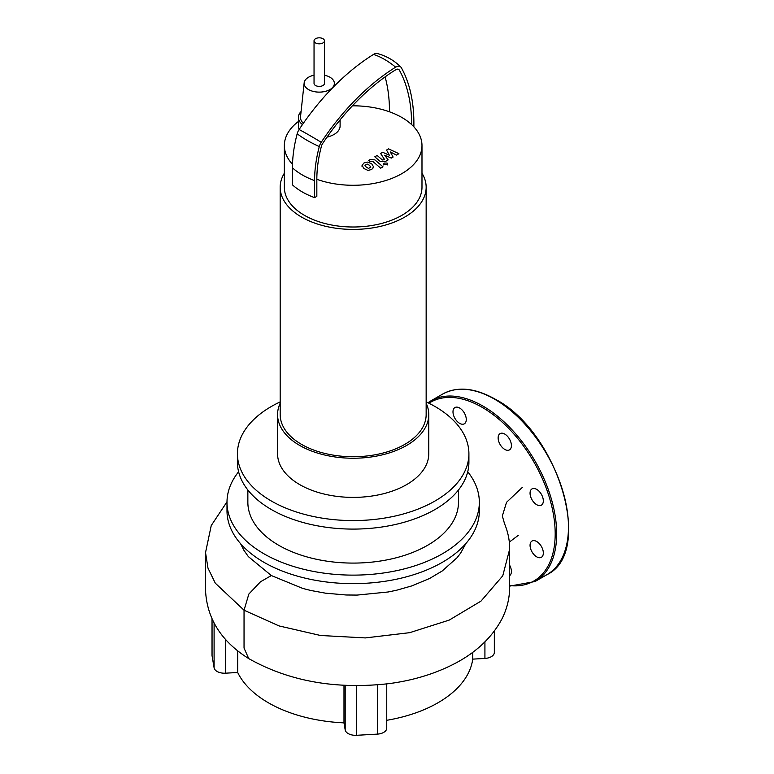<?xml version="1.0" encoding="UTF-8"?>
<svg xmlns="http://www.w3.org/2000/svg" width="774" height="774" viewBox="0 0 774 774"><rect width="100%" height="100%" fill="white"/><g stroke="black" fill="none" stroke-linecap="round" stroke-linejoin="round"><path stroke-width="1.16" d="M370.775 167.155L369.498 165.288L367.128 164.03L364.96 165.288L366.257 167.165L368.608 168.413L370.785 167.029M373.678 167.049L371.82 163.953L367.834 162.056L364.032 162.927L362.058 165.394L363.925 168.509L367.902 170.396L371.723 169.506L373.697 166.768L373.697 167.852M362.058 165.394L362.038 166.749M382.995 166.826L374.868 159.87L370.001 159.608L368.676 160.373L370.262 161.727L372.662 161.311L380.663 168.171L382.995 166.826M384.281 163.053L383.691 163.865L384.281 164.688L387.106 164.688L387.687 163.875L387.097 163.053L384.281 163.053M386.555 150.05L389.322 155.206L382.656 152.294L380.614 153.475L384.63 159.657L382.404 159.976L377.132 155.477L374.8 156.822L380.198 161.427L385.075 161.679L388.151 159.899L384.717 155.226L391.276 158.09L393.105 157.045L390.348 151.965L396.501 155.081L398.9 153.687L388.587 148.869L386.555 150.05M426.155 403.225A75.6 43.644 180 0 1 428.767 414.593L428.767 453.748A75.6 43.644 180 0 1 382.095 494.073A75.6 43.644 180 0 1 299.712 484.611A75.6 43.644 180 0 1 277.566 453.748L277.566 414.593A75.6 43.644 180 0 1 280.178 403.225M428.767 414.593A75.6 43.644 180 0 1 382.095 454.909A75.6 43.644 180 0 1 299.712 445.447A75.6 43.644 180 0 1 277.566 414.593M421.985 173.221A72.988 42.144 180 0 1 426.155 187.269L426.155 414.593A72.988 42.144 180 0 1 381.098 453.525A72.988 42.144 180 0 1 301.55 444.382A72.988 42.144 180 0 1 280.178 414.593L280.178 187.269A72.988 42.144 180 0 1 284.348 173.221M426.155 187.269A72.988 42.144 180 0 1 381.098 226.202A72.988 42.144 180 0 1 301.55 217.068A72.988 42.144 180 0 1 280.178 187.269M352.422 105.815A68.818 39.735 180 0 1 389.496 111.804A68.818 39.735 0 0 1 411.613 124.575A68.818 39.735 180 0 1 421.985 145.551L421.985 187.269A68.818 39.735 180 0 1 379.502 223.976A68.818 39.735 180 0 1 304.501 215.365A68.818 39.735 180 0 1 284.348 187.269L284.348 145.551A68.818 39.735 180 0 1 298.396 121.489M292.504 164.311A68.818 39.735 180 0 1 284.348 145.551M339.206 120.947A20.859 12.036 180 0 1 336.806 123.956M340.105 119.844L340.105 125.968A20.859 12.036 180 0 1 326.996 137.143M324.461 75.204A15.122 8.727 180 0 1 329.947 77.226A15.122 8.727 180 0 1 334.339 82.857A15.122 8.727 180 0 1 325.467 91.351A15.122 8.727 180 0 1 308.555 89.571A15.122 8.727 180 0 1 304.163 82.857A15.122 8.727 180 0 1 314.041 75.204M303.389 123.25A18.77 10.836 180 0 1 300.515 116.787L304.163 82.857M299.228 129.345A20.859 12.036 180 0 1 298.396 125.968L298.396 117.455A20.859 12.036 180 0 1 301.076 111.543M302.45 124.585A20.859 12.036 180 0 1 298.396 117.455M421.985 145.551A68.818 39.735 180 0 1 386.603 180.274A68.818 39.735 180 0 1 316.837 179.297L316.837 196.325L314.573 197.631A71.953 41.535 0 0 1 292.446 184.86L292.446 167.832A71.953 41.535 0 0 0 314.573 180.603L314.573 197.631M413.887 126.849L413.887 123.269A175.543 101.355 120 0 0 401.416 67.86A8.707 5.031 120 0 0 400.864 67.106A8.707 5.031 120 0 0 395.649 67.183A178.281 102.932 120 0 0 321.229 142.3A8.707 5.031 120 0 0 319.294 146.547A113.41 65.48 120 0 0 314.573 180.603M400.864 67.106C394.256 60.478 386.419 55.96 377.373 53.541A8.707 5.031 120 0 0 373.532 54.412A178.281 102.932 120 0 0 299.103 129.529A8.707 5.031 120 0 0 297.177 133.776A113.41 65.48 120 0 0 292.446 167.832M411.613 124.575A172.331 99.498 120 0 0 399.374 70.182A5.495 3.173 120 0 0 399.045 69.728A5.495 3.173 120 0 0 395.737 69.757A175.079 101.084 120 0 0 322.652 143.519A5.495 3.173 120 0 0 321.433 146.199A110.208 63.623 120 0 0 316.837 179.297M389.496 111.804A172.331 99.498 120 0 0 385.104 76.887M322.942 42.957A5.215 3.009 0 0 0 324.461 40.829A5.215 3.009 0 0 0 321.249 38.052A5.215 3.009 0 0 0 315.56 38.7A5.215 3.009 0 0 0 314.041 40.829A5.215 3.009 0 0 0 317.253 43.605A5.215 3.009 0 0 0 322.942 42.957M324.461 40.829L324.461 83.398A5.215 3.009 180 0 1 322.942 85.527A5.215 3.009 180 0 1 317.253 86.175A5.215 3.009 180 0 1 314.041 83.398L314.041 40.829M467.738 471.772A126.172 72.843 180 0 1 479.338 502.278L479.338 510.792A126.172 72.843 180 0 1 401.454 578.091A126.172 72.843 180 0 1 263.953 562.301A126.172 72.843 180 0 1 226.995 510.792L226.995 502.278A126.172 72.843 180 0 1 238.605 471.772M479.338 502.278A126.172 72.843 180 0 1 401.454 569.577A126.172 72.843 180 0 1 263.953 553.787A126.172 72.843 180 0 1 226.995 502.278M458.479 489.981L458.479 502.278A105.312 60.807 180 0 1 393.473 558.46A105.312 60.807 180 0 1 278.698 545.273A105.312 60.807 180 0 1 247.854 502.278L247.854 489.981M426.155 401.89A115.742 66.825 180 0 1 435.007 406.505A115.742 66.825 180 0 1 468.909 453.748L468.909 462.262A115.742 66.825 180 0 1 397.459 524.008A115.742 66.825 180 0 1 271.326 509.515A115.742 66.825 180 0 1 237.425 462.262L237.425 453.748A115.742 66.825 180 0 1 280.178 401.89M468.909 453.748A115.742 66.825 180 0 1 397.459 515.494A115.742 66.825 180 0 1 271.326 501.001A115.742 66.825 180 0 1 237.425 453.748M465.842 543.571L460.685 553.033L457.124 557.667L442.244 570.96L429.58 578.488L411.971 585.85L396.511 590.252L388.161 591.984L357.124 595.08L346.191 594.993L325.496 593.174L310.829 590.485L302.837 588.463L271.326 575.546L248.328 556.583L243.849 550.198L240.55 543.638M271.326 575.546L260.432 581.835L248.841 594.064L244.042 610.212L244.042 648.061L248.735 658.606C289.137 681.323 335.926 689.663 389.109 683.616C411.497 680.646 431.795 674.754 450.013 665.95C474.065 654.446 491.413 638.705 502.045 618.726C507.086 608.616 509.621 598.07 509.65 587.069L509.65 548.989M484.921 641.898L484.921 658.432A10.43 6.018 0 0 0 494.334 652.443L494.334 631.168M484.921 658.432L472.73 659.129A119.912 69.234 180 0 1 386.748 720.294M377.344 684.874L377.344 734.12A10.43 6.018 0 0 0 386.748 728.131L386.748 683.916M377.344 734.12L356.582 735.3L356.582 685.687M345.185 685.396L345.185 729.901A10.43 6.018 0 0 0 356.582 735.3M345.185 729.901L343.985 722.858A119.912 69.234 180 0 1 237.695 672.49L225.495 673.187L225.495 639.218M214.098 623.254L214.098 667.788A10.43 6.018 0 0 0 225.495 673.187M214.098 667.788L212.057 655.801L212.057 619.219M212.008 619.113L212.008 655.21A10.43 6.018 0 0 0 212.057 655.801M472.73 659.129L472.73 652.279M237.695 650.692L237.695 672.49M343.985 722.858L343.985 685.329M536.692 541.51A9.385 5.418 60 0 1 542.826 549.772A9.385 5.418 60 0 1 541.384 557.299A9.385 5.418 60 0 1 536.692 556.835A9.385 5.418 60 0 1 530.567 548.563A9.385 5.418 60 0 1 531.999 541.045A9.385 5.418 60 0 1 536.692 541.51M531.999 488.907L531.999 488.907A9.385 5.418 60 0 1 541.384 494.325A9.385 5.418 60 0 1 541.384 505.161L541.384 505.161A9.385 5.418 60 0 1 531.999 499.743A9.385 5.418 60 0 1 531.999 488.907M498.137 437.92A9.385 5.418 60 0 1 500.081 433.614A9.385 5.418 60 0 1 507.309 436.13A9.385 5.418 60 0 1 511.411 445.582A9.385 5.418 60 0 1 509.466 449.878A9.385 5.418 60 0 1 502.229 447.362A9.385 5.418 60 0 1 498.137 437.92M454.938 418.395A9.385 5.418 60 0 1 454.938 407.55A9.385 5.418 60 0 1 464.323 412.968A9.385 5.418 60 0 1 464.323 423.813A9.385 5.418 60 0 1 454.938 418.395M509.65 565.233A9.385 5.418 60 0 1 509.65 575.604M297.177 133.776A71.953 25.039 14.8 0 0 319.294 146.547M299.103 129.529A71.953 6.26 33.5 0 1 321.229 142.3M373.532 54.412A71.953 39.958 58.2 0 1 395.649 67.183M399.374 70.182A68.818 53.096 -29 0 0 398.562 69.36M226.995 501.852L211.244 525.546L205.536 552.568L207.954 568.048L215.288 583.17L244.042 610.212L279.017 625.914L320.504 635.483L365.347 637.921L409.669 632.677L449.249 620.08L481.002 601.108L502.761 575.808L509.65 549.221C509.766 540.784 508.063 532.28 504.542 523.727L502.336 515.997L506.525 502.326L522.344 487.388M509.65 585.589A103.232 59.598 -120 0 0 555.19 533.779A103.232 59.598 -120 0 0 482.202 407.356A103.232 59.598 -120 0 0 428.951 403.244M546.87 574.705A104.277 60.198 -120 0 0 568.464 526.968A104.277 60.198 -120 0 0 494.731 399.268A104.277 60.198 -120 0 0 442.593 394.101C457.424 386.1 474.975 387.803 495.254 399.21C558.209 431.776 594.413 552.442 546.87 574.705L535.076 581.516A104.277 60.198 -120 0 0 556.67 533.779A104.277 60.198 -120 0 0 482.937 406.079A104.277 60.198 -120 0 0 430.799 400.913L427.945 402.751M383.691 164.949L383.691 163.865M387.687 164.949L387.687 163.875M334.339 82.857L334.649 85.74M518.261 535.376L509.282 542.129M248.522 658.471C221.325 641.375 206.997 618.736 205.536 590.562L205.536 552.568M442.593 394.101L430.799 400.913M509.65 586.131L535.076 581.516"/></g></svg>
